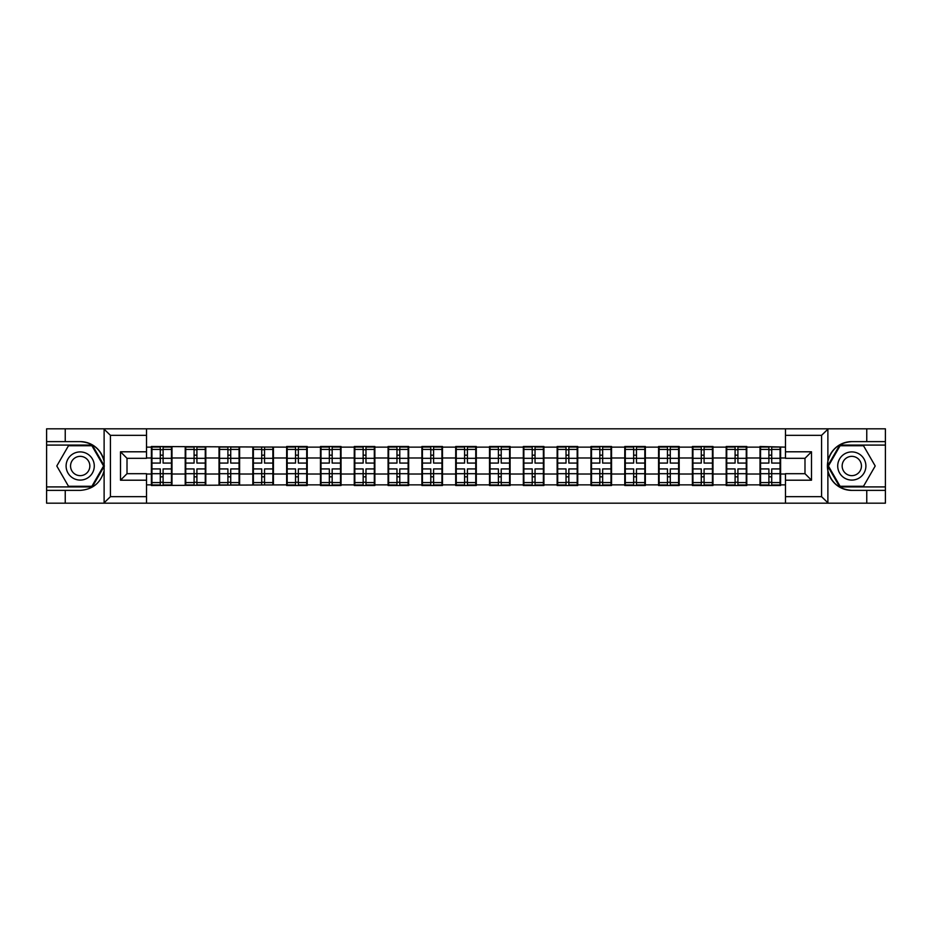 <?xml version="1.0" encoding="UTF-8"?>
<svg xmlns="http://www.w3.org/2000/svg" width="932" height="932" viewBox="0 0 932 932"><rect width="100%" height="100%" fill="white"/><g stroke="black" fill="none" stroke-linecap="round" stroke-linejoin="round"><path stroke-width="1.4" d="M146.522 503.175L785.478 503.175L785.478 473.689L804.992 473.689L804.992 458.311L785.478 458.311L785.478 428.825L146.522 428.825L146.522 458.311L127.008 458.311L127.008 473.689L146.522 473.689L146.522 503.175L103.732 503.175L110.43 496.674L146.522 496.674M103.732 503.175L46.6 503.175L46.6 490.383L65.24 490.383L65.24 503.175L111.188 503.175M785.478 447.139L760.011 446.498L760.011 457.985L746.788 457.985L746.788 474.015L760.011 474.015L760.011 457.985M785.478 484.861L780.608 484.861L780.608 485.502L760.011 485.502L760.011 484.861L746.788 484.861L746.788 485.502L726.203 485.502L726.203 484.861L712.98 484.861L712.98 485.502L692.394 485.502L692.394 484.861L679.172 484.861L679.172 485.502L658.574 485.502L658.574 484.861L645.352 484.861L645.352 485.502L624.766 485.502L624.766 484.861L611.543 484.861L611.543 485.502L590.958 485.502L590.958 484.861L577.735 484.861L577.735 485.502L557.138 485.502L557.138 484.861L543.915 484.861L543.915 485.502L523.33 485.502L523.33 484.861L510.107 484.861L510.107 485.502L489.521 485.502L489.521 484.861L476.299 484.861L476.299 485.502L455.701 485.502L455.701 484.861L442.479 484.861L442.479 485.502L421.893 485.502L421.893 484.861L408.67 484.861L408.67 485.502L388.085 485.502L388.085 484.861L374.862 484.861L374.862 485.502L354.265 485.502L354.265 484.861L341.042 484.861L341.042 485.502L320.457 485.502L320.457 484.861L307.234 484.861L307.234 485.502L286.648 485.502L286.648 484.861L151.392 485.502L151.392 484.861L146.522 484.861M146.522 447.139L151.392 447.139L151.392 457.985L146.522 457.985M760.011 447.139L746.788 447.139L746.788 446.498L726.203 446.498L726.203 447.139L712.98 447.139L712.98 446.498L692.394 446.498L692.394 447.139L679.172 447.139L679.172 446.498L658.574 446.498L658.574 447.139L645.352 447.139L645.352 446.498L624.766 446.498L624.766 447.139L611.543 447.139L611.543 446.498L590.958 446.498L590.958 447.139L577.735 447.139L577.735 446.498L557.138 446.498L557.138 447.139L543.915 447.139L543.915 446.498L523.33 446.498L523.33 447.139L510.107 447.139L510.107 446.498L489.521 446.498L489.521 447.139L476.299 447.139L476.299 446.498L455.701 446.498L455.701 447.139L442.479 447.139L442.479 446.498L421.893 446.498L421.893 447.139L408.67 447.139L408.67 446.498L388.085 446.498L388.085 447.139L374.862 447.139L374.862 446.498L354.265 446.498L354.265 447.139L341.042 447.139L341.042 446.498L320.457 446.498L320.457 447.139L307.234 447.139L307.234 446.498L286.648 446.498L286.648 447.139L151.392 446.498L151.392 447.139M760.011 474.015L760.011 484.861M746.788 474.015L746.788 484.861M746.788 447.139L746.788 457.985M712.98 474.015L726.203 474.015L726.203 457.985L712.98 457.985L712.98 484.861M726.203 474.015L726.203 484.861M726.203 447.139L726.203 457.985M712.98 447.139L712.98 457.985M679.172 474.015L692.394 474.015L692.394 457.985L679.172 457.985L679.172 484.861M692.394 474.015L692.394 484.861M692.394 447.139L692.394 457.985M679.172 447.139L679.172 457.985M645.352 474.015L658.574 474.015L658.574 457.985L645.352 457.985L645.352 484.861M658.574 474.015L658.574 484.861M658.574 447.139L658.574 457.985M645.352 447.139L645.352 457.985M611.543 474.015L624.766 474.015L624.766 457.985L611.543 457.985L611.543 484.861M624.766 474.015L624.766 484.861M624.766 447.139L624.766 457.985M611.543 447.139L611.543 457.985M577.735 474.015L590.958 474.015L590.958 457.985L577.735 457.985L577.735 484.861M590.958 474.015L590.958 484.861M590.958 447.139L590.958 457.985M577.735 447.139L577.735 457.985M543.915 474.015L557.138 474.015L557.138 457.985L543.915 457.985L543.915 484.861M557.138 474.015L557.138 484.861M557.138 447.139L557.138 457.985M543.915 447.139L543.915 457.985M510.107 474.015L523.33 474.015L523.33 457.985L510.107 457.985L510.107 484.861M523.33 474.015L523.33 484.861M523.33 447.139L523.33 457.985M510.107 447.139L510.107 457.985M476.299 474.015L489.521 474.015L489.521 457.985L476.299 457.985L476.299 484.861M489.521 474.015L489.521 484.861M489.521 447.139L489.521 457.985M476.299 447.139L476.299 457.985M442.479 474.015L455.701 474.015L455.701 457.985L442.479 457.985L442.479 484.861M455.701 474.015L455.701 484.861M455.701 447.139L455.701 457.985M442.479 447.139L442.479 457.985M408.67 474.015L421.893 474.015L421.893 457.985L408.67 457.985L408.67 484.861M421.893 474.015L421.893 484.861M421.893 447.139L421.893 457.985M408.67 447.139L408.67 457.985M374.862 474.015L388.085 474.015L388.085 457.985L374.862 457.985L374.862 484.861M388.085 474.015L388.085 484.861M388.085 447.139L388.085 457.985M374.862 447.139L374.862 457.985M341.042 474.015L354.265 474.015L354.265 457.985L341.042 457.985L341.042 484.861M354.265 474.015L354.265 484.861M354.265 447.139L354.265 457.985M341.042 447.139L341.042 457.985M307.234 474.015L320.457 474.015L320.457 457.985L307.234 457.985L307.234 484.861M320.457 474.015L320.457 484.861M320.457 447.139L320.457 457.985M307.234 447.139L307.234 457.985M273.425 474.015L286.648 474.015L286.648 457.985L273.425 457.985L273.425 484.861M286.648 474.015L286.648 484.861M286.648 447.139L286.648 457.985M273.425 447.139L273.425 457.985M239.606 474.015L252.828 474.015L252.828 457.985L239.606 457.985L239.606 484.861M252.828 474.015L252.828 484.861M252.828 447.139L252.828 457.985M239.606 447.139L239.606 457.985M205.797 474.015L219.02 474.015L219.02 457.985L205.797 457.985L205.797 484.861M219.02 474.015L219.02 484.861M219.02 447.139L219.02 457.985M205.797 447.139L205.797 457.985M171.989 474.015L185.212 474.015L185.212 457.985L171.989 457.985L171.989 484.861M185.212 474.015L185.212 484.861M185.212 447.139L185.212 457.985M171.989 447.139L171.989 457.985M146.522 474.015L151.392 474.015L151.392 457.985M151.392 474.015L151.392 484.861M111.188 428.825L46.6 428.825L46.6 486.912L92.268 486.912L104.349 466L92.268 445.088L46.6 445.088M785.478 457.985L780.608 457.985L780.608 474.015L785.478 474.015M780.608 474.015L780.608 484.861M780.608 447.139L780.608 457.985M151.939 458.311L160.281 458.311L160.281 447.034L151.939 447.034L151.939 468.924L160.281 468.924L160.281 473.689L163.1 473.666L163.1 468.924L171.441 468.924L171.441 447.034L163.1 447.034L163.1 449.41L171.441 449.41M160.281 455.177L163.1 455.177M163.1 449.748L160.281 449.748M151.939 463.076L160.281 463.076L160.281 458.311L163.1 458.334L163.1 463.076L171.441 463.076M151.939 449.41L160.281 449.41M160.281 482.252L163.1 482.252M160.281 476.823L163.1 476.823M151.939 484.966L160.281 484.966L160.281 482.59L151.939 482.59L151.939 484.966M151.939 468.924L151.939 473.689L160.281 473.689L160.281 482.59M151.939 473.689L151.939 482.59M171.441 468.924L171.441 484.966L163.1 484.966L163.1 482.59L171.441 482.59M171.441 473.689L163.1 473.689L163.1 482.59M171.441 458.311L163.1 458.311L163.1 449.41M185.748 458.311L194.089 458.311L194.089 447.034L185.748 447.034L185.748 468.924L194.089 468.924L194.089 473.689L196.908 473.666L196.908 468.924L205.261 468.924L205.261 447.034L196.908 447.034L196.908 449.41L205.261 449.41M194.089 455.177L196.908 455.177M196.908 449.748L194.089 449.748M185.748 463.076L194.089 463.076L194.089 458.311L196.908 458.334L196.908 463.076L205.261 463.076M185.748 449.41L194.089 449.41M194.089 482.252L196.908 482.252M194.089 476.823L196.908 476.823M185.748 484.966L194.089 484.966L194.089 482.59L185.748 482.59L185.748 484.966M185.748 468.924L185.748 473.689L194.089 473.689L194.089 482.59M185.748 473.689L185.748 482.59M205.261 468.924L205.261 484.966L196.908 484.966L196.908 482.59L205.261 482.59M205.261 473.689L196.908 473.689L196.908 482.59M205.261 458.311L196.908 458.311L196.908 449.41M219.568 458.311L227.909 458.311L227.909 447.034L219.568 447.034L219.568 468.924L227.909 468.924L227.909 473.689L230.728 473.666L230.728 468.924L239.07 468.924L239.07 447.034L230.728 447.034L230.728 449.41L239.07 449.41M227.909 455.177L230.728 455.177M230.728 449.748L227.909 449.748M219.568 463.076L227.909 463.076L227.909 458.311L230.728 458.334L230.728 463.076L239.07 463.076M219.568 449.41L227.909 449.41M227.909 482.252L230.728 482.252M227.909 476.823L230.728 476.823M219.568 484.966L227.909 484.966L227.909 482.59L219.568 482.59L219.568 484.966M219.568 468.924L219.568 473.689L227.909 473.689L227.909 482.59M219.568 473.689L219.568 482.59M239.07 468.924L239.07 484.966L230.728 484.966L230.728 482.59L239.07 482.59M239.07 473.689L230.728 473.689L230.728 482.59M239.07 458.311L230.728 458.311L230.728 449.41M253.376 458.311L261.717 458.311L261.717 447.034L253.376 447.034L253.376 468.924L261.717 468.924L261.717 473.689L264.537 473.666L264.537 468.924L272.878 468.924L272.878 447.034L264.537 447.034L264.537 449.41L272.878 449.41M261.717 455.177L264.537 455.177M264.537 449.748L261.717 449.748M253.376 463.076L261.717 463.076L261.717 458.311L264.537 458.334L264.537 463.076L272.878 463.076M253.376 449.41L261.717 449.41M261.717 482.252L264.537 482.252M261.717 476.823L264.537 476.823M253.376 484.966L261.717 484.966L261.717 482.59L253.376 482.59L253.376 484.966M253.376 468.924L253.376 473.689L261.717 473.689L261.717 482.59M253.376 473.689L253.376 482.59M272.878 468.924L272.878 484.966L264.537 484.966L264.537 482.59L272.878 482.59M272.878 473.689L264.537 473.689L264.537 482.59M272.878 458.311L264.537 458.311L264.537 449.41M287.184 458.311L295.526 458.311L295.526 447.034L287.184 447.034L287.184 468.924L295.526 468.924L295.526 473.689L298.345 473.666L298.345 468.924L306.698 468.924L306.698 447.034L298.345 447.034L298.345 449.41L306.698 449.41M295.526 455.177L298.345 455.177M298.345 449.748L295.526 449.748M287.184 463.076L295.526 463.076L295.526 458.311L298.345 458.334L298.345 463.076L306.698 463.076M287.184 449.41L295.526 449.41M295.526 482.252L298.345 482.252M295.526 476.823L298.345 476.823M287.184 484.966L295.526 484.966L295.526 482.59L287.184 482.59L287.184 484.966M287.184 468.924L287.184 473.689L295.526 473.689L295.526 482.59M287.184 473.689L287.184 482.59M306.698 468.924L306.698 484.966L298.345 484.966L298.345 482.59L306.698 482.59M306.698 473.689L298.345 473.689L298.345 482.59M306.698 458.311L298.345 458.311L298.345 449.41M320.992 458.311L329.346 458.311L329.346 447.034L320.992 447.034L320.992 468.924L329.346 468.924L329.346 473.689L332.165 473.666L332.165 468.924L340.506 468.924L340.506 447.034L332.165 447.034L332.165 449.41L340.506 449.41M329.346 455.177L332.165 455.177M332.165 449.748L329.346 449.748M320.992 463.076L329.346 463.076L329.346 458.311L332.165 458.334L332.165 463.076L340.506 463.076M320.992 449.41L329.346 449.41M329.346 482.252L332.165 482.252M329.346 476.823L332.165 476.823M320.992 484.966L329.346 484.966L329.346 482.59L320.992 482.59L320.992 484.966M320.992 468.924L320.992 473.689L329.346 473.689L329.346 482.59M320.992 473.689L320.992 482.59M340.506 468.924L340.506 484.966L332.165 484.966L332.165 482.59L340.506 482.59M340.506 473.689L332.165 473.689L332.165 482.59M340.506 458.311L332.165 458.311L332.165 449.41M73.15 478.198A14.085 14.085 0 0 0 92.396 473.048A14.085 14.085 0 0 0 87.235 453.802A14.085 14.085 0 0 0 67.989 458.952A14.085 14.085 0 0 0 73.15 478.198M75.376 474.353A9.646 9.646 0 0 0 88.552 470.823A9.646 9.646 0 0 0 85.022 457.647A9.646 9.646 0 0 0 71.846 461.177A9.646 9.646 0 0 0 75.376 474.353M68.49 445.729L91.895 445.729L103.592 466L91.895 486.271L68.49 486.271L56.794 466L68.49 445.729M844.765 478.198A14.085 14.085 0 0 0 864.011 473.048A14.085 14.085 0 0 0 858.85 453.802A14.085 14.085 0 0 0 839.604 458.952A14.085 14.085 0 0 0 844.765 478.198M846.978 474.353A9.646 9.646 0 0 0 860.154 470.823A9.646 9.646 0 0 0 856.625 457.647A9.646 9.646 0 0 0 843.448 461.177A9.646 9.646 0 0 0 846.978 474.353M840.105 445.729L863.51 445.729L875.206 466L863.51 486.271L840.105 486.271L828.408 466L840.105 445.729M65.24 490.383L80.199 490.383C92.781 489.44 100.761 482.893 104.116 470.718L104.116 461.282C100.761 449.108 92.781 442.56 80.199 441.617L46.6 441.617M46.6 490.383L46.6 486.912M146.522 435.326L110.43 435.326L103.732 428.825L65.24 428.825L65.24 441.617M103.732 428.825L146.522 428.825M80.199 441.617A24.383 24.383 0 0 1 104.116 461.282L104.116 429.023M127.008 458.311L120.508 451.799L146.522 451.799M146.522 480.201L120.508 480.201L127.008 473.689M785.478 428.825L828.268 428.825L821.57 435.326L785.478 435.326M866.76 441.617L866.76 428.825L885.4 428.825L885.4 441.617L851.801 441.617C839.219 442.56 831.239 449.108 827.884 461.282L827.884 470.718C831.239 482.893 839.219 489.44 851.801 490.383L885.4 490.383L885.4 445.088L839.732 445.088L827.651 466L839.732 486.912L885.4 486.912M828.268 428.825L866.76 428.825M785.478 496.674L821.57 496.674L828.268 503.175L885.4 503.175L885.4 490.383M885.4 441.617L885.4 445.088M866.76 503.175L866.76 490.383M828.268 503.175L785.478 503.175M851.801 490.383A24.383 24.383 0 0 1 827.418 466A24.383 24.383 0 0 1 851.801 441.617M804.992 473.689L811.492 480.201L785.478 480.201M785.478 451.799L811.492 451.799L804.992 458.311M354.812 458.311L363.154 458.311L363.154 447.034L354.812 447.034L354.812 468.924L363.154 468.924L363.154 473.689L365.973 473.666L365.973 468.924L374.315 468.924L374.315 447.034L365.973 447.034L365.973 449.41L374.315 449.41M363.154 455.177L365.973 455.177M365.973 449.748L363.154 449.748M354.812 463.076L363.154 463.076L363.154 458.311L365.973 458.334L365.973 463.076L374.315 463.076M354.812 449.41L363.154 449.41M363.154 482.252L365.973 482.252M363.154 476.823L365.973 476.823M354.812 484.966L363.154 484.966L363.154 482.59L354.812 482.59L354.812 484.966M354.812 468.924L354.812 473.689L363.154 473.689L363.154 482.59M354.812 473.689L354.812 482.59M374.315 468.924L374.315 484.966L365.973 484.966L365.973 482.59L374.315 482.59M374.315 473.689L365.973 473.689L365.973 482.59M374.315 458.311L365.973 458.311L365.973 449.41M388.621 458.311L396.962 458.311L396.962 447.034L388.621 447.034L388.621 468.924L396.962 468.924L396.962 473.689L399.781 473.666L399.781 468.924L408.134 468.924L408.134 447.034L399.781 447.034L399.781 449.41L408.134 449.41M396.962 455.177L399.781 455.177M399.781 449.748L396.962 449.748M388.621 463.076L396.962 463.076L396.962 458.311L399.781 458.334L399.781 463.076L408.134 463.076M388.621 449.41L396.962 449.41M396.962 482.252L399.781 482.252M396.962 476.823L399.781 476.823M388.621 484.966L396.962 484.966L396.962 482.59L388.621 482.59L388.621 484.966M388.621 468.924L388.621 473.689L396.962 473.689L396.962 482.59M388.621 473.689L388.621 482.59M408.134 468.924L408.134 484.966L399.781 484.966L399.781 482.59L408.134 482.59M408.134 473.689L399.781 473.689L399.781 482.59M408.134 458.311L399.781 458.311L399.781 449.41M422.429 458.311L430.782 458.311L430.782 447.034L422.429 447.034L422.429 468.924L430.782 468.924L430.782 473.689L433.601 473.666L433.601 468.924L441.943 468.924L441.943 447.034L433.601 447.034L433.601 449.41L441.943 449.41M430.782 455.177L433.601 455.177M433.601 449.748L430.782 449.748M422.429 463.076L430.782 463.076L430.782 458.311L433.601 458.334L433.601 463.076L441.943 463.076M422.429 449.41L430.782 449.41M430.782 482.252L433.601 482.252M430.782 476.823L433.601 476.823M422.429 484.966L430.782 484.966L430.782 482.59L422.429 482.59L422.429 484.966M422.429 468.924L422.429 473.689L430.782 473.689L430.782 482.59M422.429 473.689L422.429 482.59M441.943 468.924L441.943 484.966L433.601 484.966L433.601 482.59L441.943 482.59M441.943 473.689L433.601 473.689L433.601 482.59M441.943 458.311L433.601 458.311L433.601 449.41M456.249 458.311L464.59 458.311L464.59 447.034L456.249 447.034L456.249 468.924L464.59 468.924L464.59 473.689L467.41 473.666L467.41 468.924L475.751 468.924L475.751 447.034L467.41 447.034L467.41 449.41L475.751 449.41M464.59 455.177L467.41 455.177M467.41 449.748L464.59 449.748M456.249 463.076L464.59 463.076L464.59 458.311L467.41 458.334L467.41 463.076L475.751 463.076M456.249 449.41L464.59 449.41M464.59 482.252L467.41 482.252M464.59 476.823L467.41 476.823M456.249 484.966L464.59 484.966L464.59 482.59L456.249 482.59L456.249 484.966M456.249 468.924L456.249 473.689L464.59 473.689L464.59 482.59M456.249 473.689L456.249 482.59M475.751 468.924L475.751 484.966L467.41 484.966L467.41 482.59L475.751 482.59M475.751 473.689L467.41 473.689L467.41 482.59M475.751 458.311L467.41 458.311L467.41 449.41M490.057 458.311L498.399 458.311L498.399 447.034L490.057 447.034L490.057 468.924L498.399 468.924L498.399 473.689L501.218 473.666L501.218 468.924L509.571 468.924L509.571 447.034L501.218 447.034L501.218 449.41L509.571 449.41M498.399 455.177L501.218 455.177M501.218 449.748L498.399 449.748M490.057 463.076L498.399 463.076L498.399 458.311L501.218 458.334L501.218 463.076L509.571 463.076M490.057 449.41L498.399 449.41M498.399 482.252L501.218 482.252M498.399 476.823L501.218 476.823M490.057 484.966L498.399 484.966L498.399 482.59L490.057 482.59L490.057 484.966M490.057 468.924L490.057 473.689L498.399 473.689L498.399 482.59M490.057 473.689L490.057 482.59M509.571 468.924L509.571 484.966L501.218 484.966L501.218 482.59L509.571 482.59M509.571 473.689L501.218 473.689L501.218 482.59M509.571 458.311L501.218 458.311L501.218 449.41M523.866 458.311L532.219 458.311L532.219 447.034L523.866 447.034L523.866 468.924L532.219 468.924L532.219 473.689L535.038 473.666L535.038 468.924L543.379 468.924L543.379 447.034L535.038 447.034L535.038 449.41L543.379 449.41M532.219 455.177L535.038 455.177M535.038 449.748L532.219 449.748M523.866 463.076L532.219 463.076L532.219 458.311L535.038 458.334L535.038 463.076L543.379 463.076M523.866 449.41L532.219 449.41M532.219 482.252L535.038 482.252M532.219 476.823L535.038 476.823M523.866 484.966L532.219 484.966L532.219 482.59L523.866 482.59L523.866 484.966M523.866 468.924L523.866 473.689L532.219 473.689L532.219 482.59M523.866 473.689L523.866 482.59M543.379 468.924L543.379 484.966L535.038 484.966L535.038 482.59L543.379 482.59M543.379 473.689L535.038 473.689L535.038 482.59M543.379 458.311L535.038 458.311L535.038 449.41M557.686 458.311L566.027 458.311L566.027 447.034L557.686 447.034L557.686 468.924L566.027 468.924L566.027 473.689L568.846 473.666L568.846 468.924L577.188 468.924L577.188 447.034L568.846 447.034L568.846 449.41L577.188 449.41M566.027 455.177L568.846 455.177M568.846 449.748L566.027 449.748M557.686 463.076L566.027 463.076L566.027 458.311L568.846 458.334L568.846 463.076L577.188 463.076M557.686 449.41L566.027 449.41M566.027 482.252L568.846 482.252M566.027 476.823L568.846 476.823M557.686 484.966L566.027 484.966L566.027 482.59L557.686 482.59L557.686 484.966M557.686 468.924L557.686 473.689L566.027 473.689L566.027 482.59M557.686 473.689L557.686 482.59M577.188 468.924L577.188 484.966L568.846 484.966L568.846 482.59L577.188 482.59M577.188 473.689L568.846 473.689L568.846 482.59M577.188 458.311L568.846 458.311L568.846 449.41M591.494 458.311L599.835 458.311L599.835 447.034L591.494 447.034L591.494 468.924L599.835 468.924L599.835 473.689L602.654 473.666L602.654 468.924L611.008 468.924L611.008 447.034L602.654 447.034L602.654 449.41L611.008 449.41M599.835 455.177L602.654 455.177M602.654 449.748L599.835 449.748M591.494 463.076L599.835 463.076L599.835 458.311L602.654 458.334L602.654 463.076L611.008 463.076M591.494 449.41L599.835 449.41M599.835 482.252L602.654 482.252M599.835 476.823L602.654 476.823M591.494 484.966L599.835 484.966L599.835 482.59L591.494 482.59L591.494 484.966M591.494 468.924L591.494 473.689L599.835 473.689L599.835 482.59M591.494 473.689L591.494 482.59M611.008 468.924L611.008 484.966L602.654 484.966L602.654 482.59L611.008 482.59M611.008 473.689L602.654 473.689L602.654 482.59M611.008 458.311L602.654 458.311L602.654 449.41M625.302 458.311L633.655 458.311L633.655 447.034L625.302 447.034L625.302 468.924L633.655 468.924L633.655 473.689L636.474 473.666L636.474 468.924L644.816 468.924L644.816 447.034L636.474 447.034L636.474 449.41L644.816 449.41M633.655 455.177L636.474 455.177M636.474 449.748L633.655 449.748M625.302 463.076L633.655 463.076L633.655 458.311L636.474 458.334L636.474 463.076L644.816 463.076M625.302 449.41L633.655 449.41M633.655 482.252L636.474 482.252M633.655 476.823L636.474 476.823M625.302 484.966L633.655 484.966L633.655 482.59L625.302 482.59L625.302 484.966M625.302 468.924L625.302 473.689L633.655 473.689L633.655 482.59M625.302 473.689L625.302 482.59M644.816 468.924L644.816 484.966L636.474 484.966L636.474 482.59L644.816 482.59M644.816 473.689L636.474 473.689L636.474 482.59M644.816 458.311L636.474 458.311L636.474 449.41M659.122 458.311L667.463 458.311L667.463 447.034L659.122 447.034L659.122 468.924L667.463 468.924L667.463 473.689L670.283 473.666L670.283 468.924L678.624 468.924L678.624 447.034L670.283 447.034L670.283 449.41L678.624 449.41M667.463 455.177L670.283 455.177M670.283 449.748L667.463 449.748M659.122 463.076L667.463 463.076L667.463 458.311L670.283 458.334L670.283 463.076L678.624 463.076M659.122 449.41L667.463 449.41M667.463 482.252L670.283 482.252M667.463 476.823L670.283 476.823M659.122 484.966L667.463 484.966L667.463 482.59L659.122 482.59L659.122 484.966M659.122 468.924L659.122 473.689L667.463 473.689L667.463 482.59M659.122 473.689L659.122 482.59M678.624 468.924L678.624 484.966L670.283 484.966L670.283 482.59L678.624 482.59M678.624 473.689L670.283 473.689L670.283 482.59M678.624 458.311L670.283 458.311L670.283 449.41M692.93 458.311L701.272 458.311L701.272 447.034L692.93 447.034L692.93 468.924L701.272 468.924L701.272 473.689L704.091 473.666L704.091 468.924L712.432 468.924L712.432 447.034L704.091 447.034L704.091 449.41L712.432 449.41M701.272 455.177L704.091 455.177M704.091 449.748L701.272 449.748M692.93 463.076L701.272 463.076L701.272 458.311L704.091 458.334L704.091 463.076L712.432 463.076M692.93 449.41L701.272 449.41M701.272 482.252L704.091 482.252M701.272 476.823L704.091 476.823M692.93 484.966L701.272 484.966L701.272 482.59L692.93 482.59L692.93 484.966M692.93 468.924L692.93 473.689L701.272 473.689L701.272 482.59M692.93 473.689L692.93 482.59M712.432 468.924L712.432 484.966L704.091 484.966L704.091 482.59L712.432 482.59M712.432 473.689L704.091 473.689L704.091 482.59M712.432 458.311L704.091 458.311L704.091 449.41M726.739 458.311L735.092 458.311L735.092 447.034L726.739 447.034L726.739 468.924L735.092 468.924L735.092 473.689L737.911 473.666L737.911 468.924L746.252 468.924L746.252 447.034L737.911 447.034L737.911 449.41L746.252 449.41M735.092 455.177L737.911 455.177M737.911 449.748L735.092 449.748M726.739 463.076L735.092 463.076L735.092 458.311L737.911 458.334L737.911 463.076L746.252 463.076M726.739 449.41L735.092 449.41M735.092 482.252L737.911 482.252M735.092 476.823L737.911 476.823M726.739 484.966L735.092 484.966L735.092 482.59L726.739 482.59L726.739 484.966M726.739 468.924L726.739 473.689L735.092 473.689L735.092 482.59M726.739 473.689L726.739 482.59M746.252 468.924L746.252 484.966L737.911 484.966L737.911 482.59L746.252 482.59M746.252 473.689L737.911 473.689L737.911 482.59M746.252 458.311L737.911 458.311L737.911 449.41M760.559 458.311L768.9 458.311L768.9 447.034L760.559 447.034L760.559 468.924L768.9 468.924L768.9 473.689L771.719 473.666L771.719 468.924L780.061 468.924L780.061 447.034L771.719 447.034L771.719 449.41L780.061 449.41M768.9 455.177L771.719 455.177M771.719 449.748L768.9 449.748M760.559 463.076L768.9 463.076L768.9 458.311L771.719 458.334L771.719 463.076L780.061 463.076M760.559 449.41L768.9 449.41M768.9 482.252L771.719 482.252M768.9 476.823L771.719 476.823M760.559 484.966L768.9 484.966L768.9 482.59L760.559 482.59L760.559 484.966M760.559 468.924L760.559 473.689L768.9 473.689L768.9 482.59M760.559 473.689L760.559 482.59M780.061 468.924L780.061 484.966L771.719 484.966L771.719 482.59L780.061 482.59M780.061 473.689L771.719 473.689L771.719 482.59M780.061 458.311L771.719 458.311L771.719 449.41M104.116 502.977L104.116 470.718M110.43 435.326L110.43 496.674M120.508 480.201L120.508 451.799M827.884 429.023L827.884 461.282M827.884 470.718L827.884 502.977M821.57 496.674L821.57 435.326M811.492 451.799L811.492 480.201"/></g></svg>
